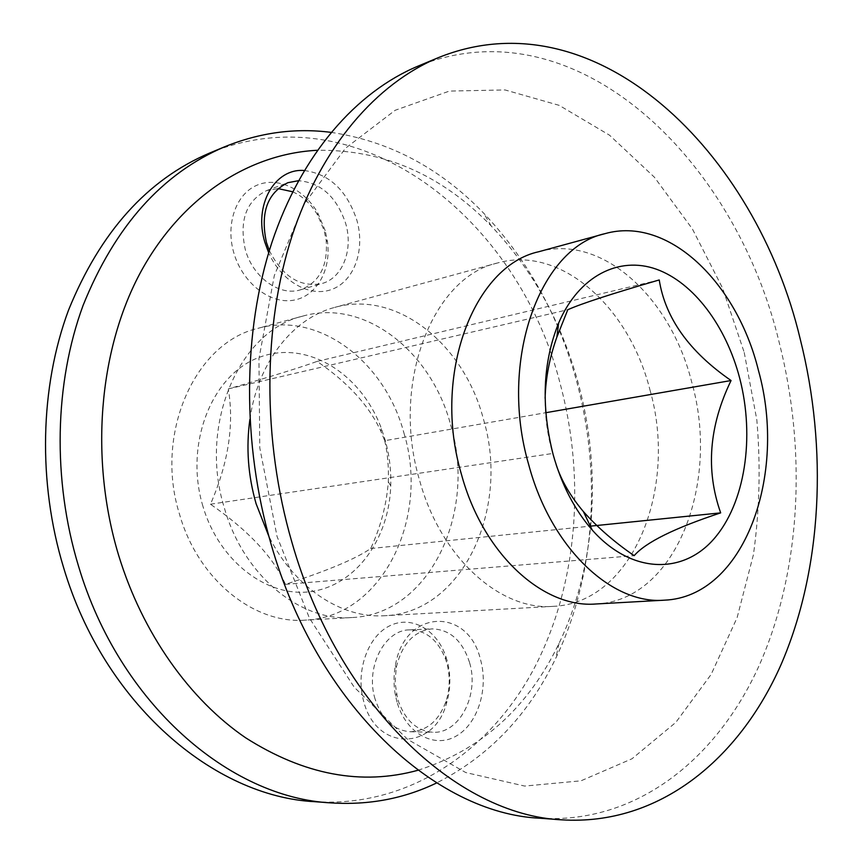 <?xml version="1.0" encoding="UTF-8"?>
<svg xmlns="http://www.w3.org/2000/svg" width="863" height="863" viewBox="0 0 863 863"><rect width="100%" height="100%" fill="white"/><g stroke="black" fill="none" stroke-linecap="round" stroke-linejoin="round"><path stroke-width="0.65" stroke-dasharray="4.32 3.24" d="M556.193 464.779L552.752 453.463C547.595 436.16 545.049 417.768 545.114 398.275M397.034 702.072L395.599 696.193C393.56 685.934 393.485 675.664 395.394 665.405C404.65 608.544 468.318 606.948 480.464 659.472C488.868 688.739 477.724 724.424 455.675 736.366C433.776 748.76 405.772 733.086 397.034 702.072M469.515 662.406C462.417 640.648 449.936 629.472 432.072 628.868C413.895 631.015 401.942 643.927 396.225 667.606L395.081 682.687L397.627 698.998C404.553 719.785 416.365 730.875 433.053 732.266C459.634 733.841 479.504 694.359 469.515 662.406M447.023 660.281L445.718 656.16C436.354 628.965 410.551 614.736 388.943 626.193C367.228 637.25 355.178 672.611 363.873 701.975C376.613 751.317 433.496 750.659 446.225 704.327C450.766 689.753 451.036 675.071 447.023 660.281M375.06 698.987C365.125 667.53 384.596 629.742 409.515 629.882C426.063 630.238 438.113 640.066 445.653 659.343L446.786 662.924C450.259 675.761 450.033 688.491 446.095 701.123C438.933 720.756 427.002 730.972 410.303 731.748C393.668 730.378 381.921 719.462 375.06 698.987M304.261 170.518C329.418 173.905 346.948 190.475 356.872 220.216C365.189 249.385 354.693 280.302 332.751 289.04C310.95 298.102 281.5 282.061 268.673 252.762M269.332 250.572C282.6 276.689 300.162 287.67 322.007 283.528C342.708 277.962 353.496 249.687 345.653 223.377C336.624 196.818 320.896 182.6 298.458 180.712M325.211 230.626L317.789 213.032C303.949 188.781 277.228 176.192 256.591 185.372C235.879 194.315 225.437 224.294 233.797 252.751C242.33 282.643 269.407 303.959 292.686 300.346C316.052 297.045 331.284 270.691 327.519 241.899L325.211 230.626M292.676 191.78C302.902 196.386 311.241 204.186 317.703 215.189L324.143 230.453L326.149 240.238C328.102 265.772 319.558 282.298 300.497 289.806C279.806 296.613 252.859 277.519 245.275 249.526C239.04 220.443 246.182 200.788 266.689 190.561L278.015 188.576M384.715 440.691C387.627 453.204 388.825 466.894 388.296 481.759C386.592 504.628 380.723 526.883 370.68 548.534C355.858 558.793 327.455 570.734 285.448 584.348C273.485 557.261 248.479 530.551 210.453 504.208C228.361 463.172 234.315 424.747 228.317 388.911C271.241 376.495 300.831 367.325 317.099 361.403C347.929 382.449 369.191 405.75 380.896 431.295L384.715 440.691L545.815 412.708M202.924 506.279C183.948 443.582 212.298 373.744 259.968 357.088C307.433 339.601 361.435 373.862 381.457 428.706L385.125 439.914C389.364 454.984 391.241 470.303 390.745 485.858C389.094 538.199 356.829 584.251 312.751 591.328C268.825 598.793 219.407 562.471 202.924 506.279M417.972 770.26C481.015 750.12 528.037 707.843 559.008 643.42C595.858 566.883 601.975 470.605 578.383 383.636C561.586 322.093 532.547 269.547 491.241 225.998C441.478 174.682 383.506 149.45 317.325 150.291M331.004 132.363C389.181 141.036 440.076 167.983 483.712 213.215C527.822 259.839 558.782 315.847 576.613 381.241C601.673 473.701 595.233 575.955 555.901 657.93C528.825 714.64 489.062 756.312 436.624 782.946M744.23 352.503L756.819 419.828C760.724 465.502 759.602 510.443 753.431 554.65L737.121 617.638L711.134 674.424L675.837 722.385L632.018 758.76L580.982 780.821L524.661 786.064L465.75 772.547L407.616 739.386L354.154 687.121L309.407 618.081L277.045 536.408L259.774 447.778L258.954 358.684L274.305 275.599L304.1 204.078L345.524 148.199L395.135 110.291L449.407 91.079L505.017 89.935L559.159 105.34L609.548 135.211L654.402 177.217L692.406 228.975L722.59 288.166L744.23 352.503M540.022 818.232C636.916 824.197 717.304 758.642 759.343 665.114C801.037 570.572 806.84 451.651 779.3 342.881C735.33 158.188 575.125 2.535 417.929 66.171M538.76 251.726C602.234 233.636 670.724 297.703 691.748 382.255C720.486 482.881 675.805 600.777 595.945 603.981M649.882 389.645C678.264 487.908 632.935 603.183 553.183 606.355C500.454 610.799 440.723 557.962 419.58 480.303C390.518 383.528 432.643 277.066 497.444 262.999C560.831 244.919 629.149 307.077 649.882 389.645M249.882 419.483C257.746 362.298 292.924 318.188 334.715 307.401C396.98 289.601 463.981 344.348 483.409 419.04C510.281 507.908 463.161 612.687 384.769 615.718C341.705 618.706 294.38 587.983 268.835 536.225M209.612 153.053C361.295 90.572 519.623 220.745 560.335 384.326C585.977 480.195 577.466 585.945 533.733 669.116C489.677 751.49 408.566 807.703 314.919 801.705M450.637 424.823C477.174 511.845 429.85 614.542 351.91 617.541C300.324 621.673 243.625 575.804 224.466 508.318C198.005 424.326 239.709 330.324 302.967 316.063C364.866 298.361 431.478 351.694 450.637 424.823M403.949 433.064C430.001 517.455 382.471 617.185 305.254 620.13C254.143 624.176 198.339 579.904 179.666 514.747C153.851 433.679 195.254 342.6 257.886 328.361C319.202 310.82 385.178 362.147 403.949 433.064M210.453 504.208L552.752 453.463M228.317 388.911L567.789 309.72M317.099 361.403L659.235 279.946M370.68 548.534L589.019 526.29M285.448 584.348L634.165 555.664M396.397 693.971L395.599 696.193M396.225 667.606L395.394 665.405M445.653 659.343L445.718 656.16M317.703 215.189L317.789 213.032M409.515 629.882L432.072 628.868M266.689 190.561L287.875 182.686M380.896 431.295L381.457 428.706M559.008 643.42L555.901 657.93M553.183 606.355L384.769 615.718M351.91 617.541L305.254 620.13M302.967 316.063L257.886 328.361M497.444 262.999L334.715 307.401M491.241 225.998L483.712 213.215M388.296 481.77L390.745 485.858M300.497 289.806L322.007 283.528M410.303 731.748L433.053 732.266M326.149 240.238L327.519 241.899M446.095 701.123L446.225 704.327"/><path stroke-width="1.29" d="M545.114 398.275C545.664 377.951 549.58 357.562 556.862 337.131L567.789 309.72C581.511 303.593 611.996 293.668 659.235 279.946C665.287 318.113 689.235 351.64 731.069 380.529C709.03 425.977 705.556 470.098 720.67 512.87C674.553 528.091 645.718 542.352 634.165 555.664C614.715 542.352 597.789 527.66 583.399 511.586C570.443 496.203 561.371 480.605 556.193 464.779M739.688 378.167C755.028 437.185 745.157 503.399 713.733 539.127C682.482 574.898 631.09 573.809 592.212 530.022C574.65 509.957 561.64 484.823 553.151 454.607C540.939 406.333 542.762 362.482 558.62 323.064C578.857 275.826 618.965 255.869 656.355 269.191C693.841 282.654 726.117 326.246 739.688 378.167M268.673 252.762L264.887 242.352C253.366 205.265 274.671 167.951 304.261 170.518M298.458 180.712L287.875 182.686C267.271 192.978 260.13 212.902 266.451 242.449L269.332 250.572M278.015 188.576L292.676 191.78M317.325 150.291C249.083 153.646 180.863 196.861 139.666 273.981C98.781 351.133 89.623 459.181 118.555 555.049C142.438 633.431 189.784 699.666 245.599 737.768C304.067 774.952 361.532 785.783 417.972 770.26M436.624 782.946C404.111 798.631 368.997 805.287 331.284 802.914C229.86 797.919 119.428 704.079 78.479 566.02C52.233 479.515 54.498 382.989 83.107 305.362C114.973 226.235 162.19 173.366 224.758 146.742C259.785 132.557 295.2 127.767 331.004 132.363M438.328 57.659L417.929 66.171C356.408 91.931 301.414 153.97 271.888 242.546C242.73 331.23 241.769 443.539 271.144 544.38C317.088 705.589 435.653 813.658 540.022 818.232L562.061 819.85C457.563 815.341 338.285 705.751 291.845 542.05C262.147 439.666 262.935 325.675 292.082 235.826C321.597 146.084 376.721 83.463 438.328 57.659C595.783 -5.955 755.934 152.233 800.184 338.922C827.897 448.933 822.385 569.095 781.004 664.726C739.246 759.332 659.105 825.794 562.061 819.85M758.458 370.475C787.703 474.866 744.219 596.937 664.413 600.173C611.673 604.769 550.853 548.005 528.695 464.628C498.329 360.669 540.011 247.411 604.909 233.679C668.372 215.61 736.959 282.762 758.458 370.475M664.413 600.173L595.945 603.981C543.161 608.491 482.967 554.143 461.425 474.294C431.845 374.769 473.863 265.685 538.76 251.726L604.909 233.679M268.835 536.225L256.117 503.765C248.059 475.707 245.987 447.617 249.882 419.483M331.284 802.914L314.919 801.705C213.851 796.7 104.164 703.971 63.625 567.692C37.627 482.288 39.978 386.98 68.49 310.227C100.248 231.974 147.282 179.59 209.612 153.053L224.758 146.742M545.815 412.708L731.069 380.529M589.019 526.29L720.67 512.87M583.399 511.586L592.212 530.022M556.862 337.131L558.62 323.064"/></g></svg>
